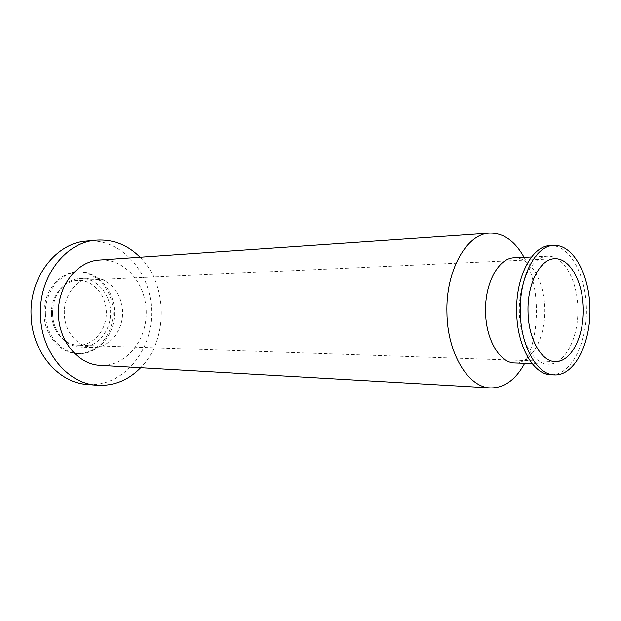 <?xml version="1.0" encoding="UTF-8"?>
<svg xmlns="http://www.w3.org/2000/svg" width="621" height="621" viewBox="0 0 621 621"><rect width="100%" height="100%" fill="white"/><g stroke="black" fill="none" stroke-linecap="round" stroke-linejoin="round"><path stroke-width="0.47" stroke-dasharray="3.1 2.33" d="M550.222 245.598C569.799 244.48 586.387 275.545 586.418 309.98C586.775 344.407 570.528 375.658 550.936 374.758M519.358 311.804C518.434 282.384 532.321 256.163 547.644 256.194C563.946 255.363 577.864 281.212 577.887 310.026C578.19 338.841 564.551 364.845 548.242 364.193C533.478 364.317 519.637 340.184 519.358 311.804M514.196 257.793C530.707 256.947 544.827 282.12 544.85 310.213C545.137 338.298 531.297 363.627 514.778 362.967M524.093 257.319C540.286 285.939 540.549 334.533 524.683 363.332M99.725 260.013C124.627 258.227 146.284 283.735 146.222 312.433C146.603 341.131 125.232 366.871 100.307 365.365M140.051 257.234C168.081 284.635 168.392 339.982 140.664 367.702M86.49 241.08C121.46 237.812 151.718 273.061 151.594 312.402C152.161 351.742 122.298 387.318 87.289 384.446M64.32 313.815C63.482 295.146 76.981 278.247 92.234 277.96C108.458 277.106 122.655 293.725 122.616 312.565C122.865 331.404 108.854 348.179 92.622 347.504C77.92 347.356 64.537 331.824 64.32 313.815M52.606 313.861C51.776 295.472 65.197 278.821 80.373 278.526C96.511 277.68 110.639 294.059 110.6 312.627C110.841 331.203 96.899 347.737 80.753 347.069C66.121 346.914 52.824 331.606 52.606 313.861M45.426 314.079C44.433 292.243 60.322 272.495 78.277 272.014C97.66 270.849 114.606 290.442 114.559 312.611C114.854 334.773 98.126 354.56 78.735 353.605C61.425 353.287 45.69 335.146 45.426 314.079M44.021 314.086C43.035 292.289 58.91 272.572 76.849 272.091C96.224 270.927 113.154 290.488 113.107 312.619C113.402 334.742 96.69 354.49 77.307 353.543C60.012 353.225 44.285 335.115 44.021 314.086M51.458 313.815C50.674 296.442 63.389 280.692 77.78 280.451C93.018 279.675 106.37 295.122 106.338 312.658C106.564 330.186 93.391 345.781 78.145 345.175C64.266 345.059 51.667 330.589 51.458 313.815M547.644 256.194L531.529 256.962M548.242 364.193L532.127 363.603M92.234 277.96L80.373 278.526M92.622 347.504L80.753 347.069M78.277 272.014L76.849 272.091M78.735 353.605L77.307 353.543M554.778 258.709L77.78 280.451M555.353 361.601L78.145 345.175"/><path stroke-width="0.93" d="M554.537 374.921L550.936 374.758C533.478 374.797 517.006 346.06 516.664 312.115C515.562 276.912 532.096 245.675 550.222 245.598L553.816 245.396C573.362 244.278 589.927 275.437 589.95 309.957C590.307 344.476 574.091 375.821 554.537 374.921C537.095 374.96 520.646 346.145 520.305 312.099C519.21 276.795 535.713 245.474 553.816 245.396M532.127 363.603L514.778 362.967C499.82 363.068 485.832 339.563 485.552 311.952C484.628 283.331 498.671 257.8 514.196 257.793L531.529 256.962M524.683 363.332C515.593 379.858 504.205 388.055 490.505 387.908C468.343 387.628 447.368 353.427 446.934 312.868C445.544 270.787 466.635 233.566 489.643 233.123C503.336 232.828 514.825 240.894 524.093 257.319M490.505 387.908L100.307 365.365C78.611 364.713 58.809 341.449 58.459 314.335C57.21 286.219 77.206 260.874 99.725 260.013L489.643 233.123M140.664 367.702C128.283 380.324 113.721 386.177 96.969 385.245C67.72 383.685 40.978 352.022 40.466 314.994C38.766 276.562 65.787 242.035 96.162 240.18C112.898 239.054 127.53 244.744 140.051 257.234M96.969 385.245L87.289 384.446C58.157 382.885 31.555 351.595 31.05 315.026C29.366 277.059 56.239 242.943 86.49 241.08L96.162 240.18M528.021 311.68C527.144 283.65 540.27 258.647 554.778 258.709C570.14 257.948 583.29 282.547 583.313 309.995C583.593 337.444 570.722 362.183 555.353 361.601C541.372 361.748 528.285 338.724 528.021 311.68"/></g></svg>
